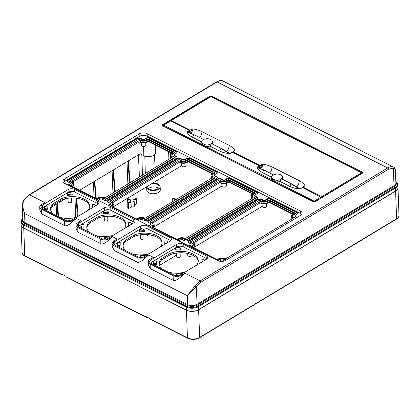 <?xml version="1.0" encoding="UTF-8"?>
<svg xmlns="http://www.w3.org/2000/svg" width="420" height="420" viewBox="0 0 420 420"><rect width="100%" height="100%" fill="white"/><g stroke="black" fill="none" stroke-linecap="round" stroke-linejoin="round"><path stroke-width="0.63" d="M200.041 167.564L188.806 161.952M146.69 186.737A6.741 3.722 -2.1 0 0 146.669 187.094L146.753 190.239A6.773 3.743 -2.1 0 0 148.838 192.833A6.773 3.743 -2.1 0 0 156.261 193.368A6.773 3.743 -2.1 0 0 160.293 189.74L160.146 186.601A6.741 3.722 -2.1 0 0 158.072 184.06A6.741 3.722 -2.1 0 0 152.576 183.188M131.229 206.997L131.024 201.968A2.032 1.124 -2.1 0 0 133.119 201.936A2.032 1.124 -2.1 0 0 134.132 200.897L134.437 205.832A2.158 1.192 -2.1 0 1 133.403 206.918A2.158 1.192 -2.1 0 1 131.229 206.997L128.567 208.598L128.383 203.558L127.785 203.254L130.426 201.663A2.032 1.124 -2.1 0 1 130.069 201.043L130.079 201.873M130.069 201.043A2.032 1.124 -2.1 0 1 130.379 200.434L127.622 199.043L128.2 198.697L130.951 200.088A2.032 1.124 -2.1 0 1 133.177 200.004L135.817 198.413L136.421 198.718L136.773 203.653L134.389 205.091M127.785 204.073L127.622 199.043M127.785 203.254L127.79 208.204L128.567 208.598M397.981 187.593A8.631 4.767 177.9 0 1 397.987 187.661A8.631 4.767 177.9 0 1 395.593 191.121L198.623 309.766A8.631 4.767 177.9 0 1 186.428 310.217L23.741 228.144A8.631 4.767 -2.1 0 1 21.084 224.863A8.631 4.767 -2.1 0 1 21.084 224.794M149.814 318.512L150.192 319.058L150.181 318.701L146.055 316.617L146.066 316.974L66.712 276.985M62.848 274.638L62.008 274.57L61.987 274.207L66.113 276.286L66.129 276.649L65.746 276.103M147.341 317.294L146.27 317.363A0.809 0.478 -63.2 0 1 146.26 317.363A0.809 0.478 -63.2 0 1 146.066 316.974L146.653 317.315L146.076 316.979L146.916 317.053M75.721 217.408L74.975 198.051M56.574 215.801L56.138 204.398M127.874 184.002L127.013 161.7M112.948 192.99L112.093 170.693M94.043 197.542L93.439 181.928M77.432 216.741L76.151 198.166M76.687 198.235L78.136 216.316M57.446 203.611L58.627 216.835M57.986 216.515L57.12 203.941L57.572 203.674M168.614 151.715L168.908 159.285M170.809 152.822L170.924 154.25M170.536 158.303L170.132 152.481M128.326 160.912L130.184 182.611M129.502 183.02L128 161.249L128.447 160.976M113.4 169.901L115.264 191.599M114.576 192.008L113.075 170.237L113.526 169.964M94.752 181.136L96.259 198.466M71.873 186.354L71.846 185.441A1.066 0.588 177.9 0 0 71.463 185.908A1.066 0.588 177.9 0 0 71.794 186.317L95.587 198.319L94.427 181.472L94.873 181.198M146.669 187.094A6.741 3.722 -2.1 0 0 148.743 189.677A6.741 3.722 -2.1 0 0 156.13 190.208A6.741 3.722 -2.1 0 0 160.146 186.601M148.129 185.871A5.665 3.129 -2.1 0 0 147.746 187.094A5.665 3.129 -2.1 0 0 149.489 189.226A5.665 3.129 -2.1 0 0 155.668 189.677A5.665 3.129 -2.1 0 0 159.065 186.679A5.665 3.129 -2.1 0 0 157.322 184.506A5.665 3.129 -2.1 0 0 151.137 184.054M148.591 188.638A5.628 3.108 177.9 0 1 157.416 187.666A5.628 3.108 177.9 0 1 158.34 188.281M176.237 199.453A2.032 1.124 -2.1 0 0 176.064 199.516L173.308 198.13L172.736 198.476L172.736 201.563M172.736 198.476L175.487 199.862A2.032 1.124 -2.1 0 0 175.387 199.967M131.024 201.968L128.383 203.558M134.132 200.897A2.032 1.124 -2.1 0 0 133.775 200.309L136.421 198.718M112.57 206.887A4.856 2.683 -2.1 0 0 113.904 204.965L113.92 205.396A4.856 2.683 177.9 0 1 112.959 207.081M212.027 173.612L189.126 162.062A1.076 0.598 -2.1 0 0 187.525 162.167A4.856 2.683 177.9 0 1 180.085 162.529L179.382 162.356M211.575 178.169A4.856 2.683 177.9 0 1 211.134 177.109L211.113 176.668A4.856 2.683 -2.1 0 0 211.118 176.673A4.856 2.683 -2.1 0 0 211.848 178.007M72.287 186.564A4.856 2.683 -2.1 0 0 73.621 184.643L73.636 185.073A4.856 2.683 177.9 0 1 72.676 186.758M171.743 153.295L148.843 141.74A1.076 0.598 -2.1 0 0 147.242 141.845A4.856 2.683 177.9 0 1 139.808 142.207A1.076 0.598 -2.1 0 0 139.099 142.034M171.292 157.847A4.856 2.683 177.9 0 1 170.851 156.786L170.83 156.345A4.856 2.683 -2.1 0 0 170.835 156.35A4.856 2.683 -2.1 0 0 171.565 157.684M22.769 218.447L21.378 220.096L21 221.718L21.079 224.7A8.631 4.767 -2.1 0 0 23.735 228.008L186.422 310.081L186.338 307.088A0.809 0.478 -63.2 0 1 186.596 306.338L187.309 305.387A0.809 0.478 116.8 0 0 187.567 304.642L187.304 295.675L195.09 285.883L200.156 280.906L184.936 273.231L181.54 276.087C179.424 278.649 174.269 281.647 173.261 280.298L150.297 268.711L148.407 264.731L148.334 261.749A5.933 3.276 -2.1 0 0 150.155 264.022L173.119 275.609A5.933 3.276 -2.1 0 0 181.508 275.294L184.936 273.231M395.588 190.984L395.451 187.987A8.599 4.751 -2.1 0 0 397.84 184.517L397.981 187.499A8.631 4.767 177.9 0 1 395.588 190.984L198.623 309.629A8.631 4.767 177.9 0 1 186.422 310.081M51.429 207.233L65.588 198.702M79.611 190.26L140.154 153.788L143.855 155.652A7.014 3.875 177.9 0 0 151.52 156.209A7.014 3.875 177.9 0 0 155.71 152.476L155.437 145.068M75.936 225.23L76.015 228.212L77.9 232.192L100.863 243.773C101.876 245.123 107.027 242.125 109.148 239.563L112.544 236.707L109.111 238.775A5.933 3.276 177.9 0 1 100.727 239.085L77.763 227.504A5.933 3.276 177.9 0 1 75.936 225.23A5.933 3.276 177.9 0 1 77.585 222.868L81.018 220.804L76.346 218.447L72.917 220.516A5.933 3.276 177.9 0 1 64.533 220.826L41.57 209.239A5.933 3.276 177.9 0 1 39.742 206.966A5.933 3.276 177.9 0 1 41.391 204.608L44.819 202.54L29.6 194.864L217.093 81.926C218.962 80.813 220.694 80.398 222.296 80.682L392.879 166.74C391.262 166.446 389.519 166.856 387.649 167.969L217.093 81.926A1.076 0.635 58.9 0 0 216.568 81.9L29.08 194.838A1.076 0.635 58.9 0 1 29.6 194.864L24.507 199.826C22.302 202.65 22.334 207.239 24.617 213.602L22.439 205.936L22.806 219.986A6.731 3.717 177.9 0 0 24.88 222.563L187.567 304.642A6.731 3.717 -2.1 0 0 197.08 304.285A0.809 0.478 -121.1 0 0 197.39 305.014L198.534 305.692L395.141 187.262L394.354 186.37A0.809 0.478 58.9 0 1 394.044 185.64A6.731 3.717 -2.1 0 0 395.913 182.926L395.252 168.95L393.976 167.081M39.742 206.966L39.821 209.947L41.706 213.932L64.669 225.514C65.677 226.863 70.833 223.865 72.949 221.303L76.346 218.447M114.098 250.451L137.062 262.038C138.07 263.387 143.225 260.384 145.346 257.828L148.738 254.966L145.309 257.035A5.933 3.276 -2.1 0 1 136.925 257.345L113.962 245.763L114.098 250.451L112.214 246.472L112.135 243.49A5.933 3.276 -2.1 0 0 113.962 245.763M148.738 254.966L153.41 257.324L149.982 259.392A5.933 3.276 -2.1 0 0 148.334 261.749M112.544 236.707L117.212 239.064L113.783 241.133A5.933 3.276 -2.1 0 0 112.135 243.49M183.167 244.141L206.131 255.722A4.615 2.546 177.9 0 1 207.548 257.491A4.615 2.546 177.9 0 1 206.267 259.324L180.553 274.817A4.615 2.546 177.9 0 1 174.032 275.058L151.069 263.471A4.615 2.546 177.9 0 1 149.651 261.734A4.615 2.546 177.9 0 1 150.932 259.87L176.647 244.382A4.615 2.546 -2.1 0 1 183.167 244.141L183.246 246.845A4.583 2.531 -2.1 0 0 176.768 247.086L151.053 262.579A4.583 2.531 -2.1 0 0 150.418 263.057M146.969 225.876L169.932 237.463A4.615 2.546 177.9 0 1 171.355 239.232A4.615 2.546 177.9 0 1 170.074 241.064L144.354 256.557A4.615 2.546 177.9 0 1 137.839 256.798L114.875 245.212A4.615 2.546 177.9 0 1 113.458 243.474A4.615 2.546 177.9 0 1 114.734 241.61L140.453 226.123A4.615 2.546 -2.1 0 1 146.969 225.876L147.053 228.585A4.583 2.531 -2.1 0 0 140.569 228.827L140.453 226.123M133.739 219.203L110.775 207.617A4.615 2.546 -2.1 0 0 104.255 207.858L78.54 223.351A4.615 2.546 -2.1 0 0 77.259 225.215A4.615 2.546 -2.1 0 0 78.677 226.952L101.64 238.534A4.615 2.546 -2.1 0 0 108.161 238.292L133.875 222.805A4.615 2.546 177.9 0 0 135.156 220.967A4.615 2.546 177.9 0 0 133.739 219.203L133.817 221.912A4.583 2.531 177.9 0 1 134.489 222.343M97.54 200.944L74.576 189.357A4.615 2.546 -2.1 0 0 68.061 189.599L42.341 205.091A4.615 2.546 -2.1 0 0 41.06 206.955A4.615 2.546 -2.1 0 0 42.483 208.693L65.447 220.274A4.615 2.546 -2.1 0 0 71.962 220.033L97.681 204.54A4.615 2.546 177.9 0 0 98.963 202.708A4.615 2.546 177.9 0 0 97.54 200.944L97.618 203.648A4.583 2.531 177.9 0 1 98.296 204.083M64.701 183.351L217.859 260.615A5.681 3.14 177.9 0 0 225.881 260.316L300.489 215.376A5.681 3.14 177.9 0 0 302.069 213.108A5.681 3.14 177.9 0 0 300.321 210.94L147.168 133.675A5.681 3.14 -2.1 0 0 139.141 133.975L64.533 178.915A5.681 3.14 -2.1 0 0 62.958 181.204A5.681 3.14 -2.1 0 0 64.701 183.351M198.623 309.629L198.487 306.631A0.809 0.478 -121.1 0 0 198.177 305.907L198.413 305.66M23.735 228.008L23.646 225.01A0.809 0.478 -63.2 0 1 23.903 224.264L24.622 223.314A0.809 0.478 116.8 0 0 24.88 222.563L24.617 213.602L187.304 295.675C190.838 292.567 193.841 289.601 196.308 286.766L195.09 285.883M395.252 168.95L393.272 168.121L394.044 185.64L197.08 304.285L196.308 286.766L200.965 282.193L388.458 169.255L393.272 168.121L392.879 166.74M24.171 199.925L24.507 199.826M216.568 81.9C218.468 80.75 220.316 80.325 222.112 80.624L222.296 80.682M206.887 258.867A4.583 2.531 -2.1 0 0 206.209 258.431L183.246 246.845M180.773 249.79A2.573 1.423 -2.1 0 0 180.794 249.553L180.752 248.656A2.562 1.418 -2.1 0 0 178.143 247.343A2.562 1.418 -2.1 0 0 175.634 248.845A2.562 1.418 -2.1 0 0 175.739 249.218L175.765 250.121L180.773 249.79L180.731 248.887A2.562 1.418 -2.1 0 0 180.752 248.656M175.634 248.845L175.655 249.743A2.573 1.423 -2.1 0 0 175.765 250.121M153.253 262.327L153.274 263.225A2.573 1.423 -2.1 0 0 156.314 264.521L156.429 260.852A2.562 1.418 -2.1 0 0 153.253 262.327A2.562 1.418 -2.1 0 0 156.272 263.618L156.429 260.852M176.652 274.785A2.573 1.423 -2.1 0 0 176.626 275.006A2.573 1.423 -2.1 0 0 176.972 275.688M196.613 265.141A18.071 9.98 -2.1 0 0 198.261 260.726A18.071 9.98 -2.1 0 0 188.774 252.378A18.071 9.98 -2.1 0 0 170.583 253.181L161.537 258.631A18.071 9.98 -2.1 0 0 159.164 263.849A18.071 9.98 -2.1 0 0 162.115 269.042M167.969 271.997A18.071 9.98 -2.1 0 0 185.451 271.866M201.952 261.928A2.562 1.418 177.9 0 1 200.928 261.928L201.085 259.156A2.562 1.418 177.9 0 1 204.104 260.437A2.562 1.418 177.9 0 1 204.089 260.636M200.928 261.928L200.954 262.831M175.739 249.218L180.731 248.887M156.314 264.521L156.272 263.618M181.708 274.118A2.562 1.418 -2.1 0 0 181.724 273.919A2.562 1.418 -2.1 0 0 181.619 273.556L176.626 273.887A2.562 1.418 -2.1 0 0 176.605 274.108A2.562 1.418 -2.1 0 0 179.025 275.436M198.245 261.403A18.071 9.98 -2.1 0 0 170.636 254.531L170.583 253.181M159.227 264.521A18.071 9.98 177.9 0 1 161.59 259.98L170.636 254.531M123.034 246.262A18.071 9.98 177.9 0 1 125.391 241.715L134.437 236.266L134.389 234.922L125.344 240.371L125.391 241.715M162.047 243.143A18.071 9.98 -2.1 0 0 134.437 236.266M267.136 203.359L266.595 203.684M262.075 203.732L262.196 206.335A2.236 1.234 -2.1 0 0 264.495 207.454A2.236 1.234 -2.1 0 0 266.663 206.147L266.595 203.569M262.196 206.335L193.652 247.622M187.688 253.444L187.777 255.292A2.195 1.213 -2.1 0 0 188.449 256.121A2.195 1.213 -2.1 0 0 190.843 256.295A2.195 1.213 -2.1 0 0 192.16 255.134L192.155 254.919M159.453 265.424L176.662 255.055M180.128 252.971L180.5 252.746M219.665 182.679L220.369 182.852A4.856 2.683 -2.1 0 0 227.808 182.49A1.076 0.598 177.9 0 1 229.409 182.385L252.31 193.935M252.131 198.329A4.856 2.683 177.9 0 1 251.402 196.996A4.856 2.683 177.9 0 1 251.396 196.98L251.417 197.431A4.856 2.683 -2.1 0 0 251.858 198.492M153.242 227.404A4.856 2.683 -2.1 0 0 154.203 225.719L154.187 225.278A4.856 2.683 177.9 0 1 154.187 225.288A4.856 2.683 177.9 0 1 152.854 227.209M259.949 203.002L260.657 203.175A4.856 2.683 -2.1 0 0 268.091 202.813A1.076 0.598 177.9 0 1 269.693 202.708L292.593 214.258M292.415 218.652A4.856 2.683 177.9 0 1 291.685 217.319L291.701 217.754A4.856 2.683 -2.1 0 0 292.142 218.815M193.526 247.727A4.856 2.683 -2.1 0 0 194.486 246.041L194.471 245.6A4.856 2.683 177.9 0 1 194.471 245.611A4.856 2.683 177.9 0 1 193.137 247.532M226.853 183.036L226.312 183.362M221.791 183.409L221.912 186.013A2.236 1.234 -2.1 0 0 224.212 187.131A2.236 1.234 -2.1 0 0 226.375 185.824L226.312 183.246M221.912 186.013L153.368 227.304M147.472 234.581L147.494 234.969A2.195 1.213 -2.1 0 0 148.166 235.798A2.195 1.213 -2.1 0 0 151.746 235.242M227.808 182.49L227.792 182.044A4.856 2.683 177.9 0 1 220.92 182.679A1.076 0.598 177.9 0 0 219.471 182.774L153.41 222.563M252.494 198.109A1.066 0.588 -2.1 0 0 252.788 197.678A1.066 0.588 -2.1 0 0 252.53 197.316A4.867 2.688 177.9 0 1 251.333 195.652A4.867 2.688 177.9 0 1 253.076 193.473A1.066 0.588 -2.1 0 0 253.454 192.995A1.066 0.588 -2.1 0 0 253.129 192.596L229.336 180.595A1.066 0.588 -2.1 0 0 227.756 180.7A4.867 2.688 177.9 0 1 220.862 181.34A1.066 0.588 -2.1 0 0 219.429 181.429L152.996 221.445A1.066 0.588 -2.1 0 0 152.702 221.87A1.066 0.588 -2.1 0 0 152.959 222.243A4.867 2.688 177.9 0 1 154.156 223.939A4.867 2.688 177.9 0 1 152.413 226.081A1.066 0.588 -2.1 0 0 152.029 226.553A1.066 0.588 -2.1 0 0 152.36 226.963L176.153 238.964A1.066 0.588 -2.1 0 0 177.734 238.859A4.867 2.688 177.9 0 1 184.627 238.219A1.066 0.588 -2.1 0 0 186.06 238.13L252.494 198.109M150.371 226.569L152.093 225.514A3.885 2.147 -2.1 0 0 153.163 224.107A3.885 2.147 -2.1 0 0 151.972 222.484L150.218 221.471L219.23 179.902L221.209 180.779A3.885 2.147 -2.1 0 0 226.7 180.574L228.606 179.555L255.071 192.906L253.397 194.04A3.885 2.147 -2.1 0 0 252.336 195.746A3.885 2.147 -2.1 0 0 253.512 197.075L255.271 198.083L186.26 239.657L184.28 238.781A3.885 2.147 -2.1 0 0 178.789 238.985L177.035 240.02M255.087 193.027L255.134 193.499L253.454 194.513A3.827 2.116 -2.1 0 0 252.394 195.967M255.328 198.555L255.281 198.077L255.328 198.555L186.317 240.125L184.254 239.253A3.827 2.116 -2.1 0 0 178.847 239.453L177.508 240.261M153.122 224.333A3.827 2.116 -2.1 0 0 151.951 222.957L150.197 222.07L150.224 221.597M150.213 221.592L150.197 222.07M149.095 225.928L150.434 225.12L150.376 224.648L148.701 225.661A2.536 1.402 -2.1 0 0 148.643 225.697M178.768 240.891A2.536 1.402 -2.1 0 0 178.826 240.859L180.5 239.846A1.512 0.835 177.9 0 1 182.637 239.768L184.391 240.65A2.536 1.402 -2.1 0 0 187.971 240.518L256.982 198.949A2.536 1.402 -2.1 0 0 257.686 198.03A2.536 1.402 -2.1 0 0 256.909 196.97L255.155 196.088A1.512 0.835 177.9 0 1 254.693 195.452A1.512 0.835 177.9 0 1 255.108 194.906L256.788 193.893A2.536 1.402 -2.1 0 0 257.491 192.98A2.536 1.402 -2.1 0 0 256.715 191.914L230.249 178.563A2.536 1.402 -2.1 0 0 226.664 178.7L224.984 179.708A1.512 0.835 177.9 0 1 222.852 179.786L221.099 178.904A2.536 1.402 -2.1 0 0 217.518 179.035L148.507 220.61A2.536 1.402 -2.1 0 0 147.809 221.723A2.536 1.402 -2.1 0 0 148.58 222.59L150.334 223.472A1.512 0.835 177.9 0 1 150.791 223.986L150.864 224.432A1.565 0.866 177.9 0 1 150.434 225.12M147.882 221.944A2.478 1.37 177.9 0 1 148.565 221.078L217.576 179.508A2.478 1.37 -2.1 0 1 221.078 179.377L221.099 178.904M257.439 193.205A2.478 1.37 -2.1 0 0 256.688 192.392L230.223 179.035A2.478 1.37 -2.1 0 0 226.721 179.167L225.041 180.18A1.565 0.866 177.9 0 1 222.831 180.259L221.078 179.377M257.633 198.256A2.478 1.37 177.9 0 0 256.882 197.442L255.134 196.56A1.565 0.866 177.9 0 1 254.651 195.904L254.693 195.452M150.791 223.986A1.512 0.835 177.9 0 1 150.376 224.648M301.644 214.363A5.665 3.129 -2.1 0 0 300.4 213.418L147.247 136.153L147.168 133.675M63.467 182.422A5.665 3.129 177.9 0 1 64.633 181.393L139.241 136.453A5.665 3.129 177.9 0 1 147.247 136.153M108.36 205.375A2.536 1.402 177.9 0 1 108.418 205.338L110.093 204.33A1.512 0.835 -2.1 0 0 110.507 203.663A1.512 0.835 -2.1 0 0 110.051 203.149L108.297 202.267A2.536 1.402 177.9 0 1 107.525 201.401A2.536 1.402 177.9 0 1 108.224 200.287L177.235 158.713A2.536 1.402 177.9 0 1 180.815 158.582L182.569 159.464A1.512 0.835 -2.1 0 0 184.7 159.385L186.38 158.377A2.536 1.402 177.9 0 1 189.961 158.24L216.431 171.596A2.536 1.402 177.9 0 1 217.208 172.657A2.536 1.402 177.9 0 1 216.505 173.57L214.825 174.584A1.512 0.835 -2.1 0 0 214.41 175.13A1.512 0.835 -2.1 0 0 214.872 175.765L216.626 176.647A2.536 1.402 177.9 0 1 217.403 177.707A2.536 1.402 177.9 0 1 216.699 178.626L147.688 220.196A2.536 1.402 177.9 0 1 144.107 220.332L142.354 219.445A1.512 0.835 -2.1 0 0 140.217 219.524L138.542 220.537A2.536 1.402 177.9 0 1 138.484 220.568M68.077 185.052A2.536 1.402 177.9 0 1 68.135 185.015L69.809 184.007A1.512 0.835 -2.1 0 0 70.224 183.341A1.512 0.835 -2.1 0 0 69.767 182.826L68.014 181.944A2.536 1.402 177.9 0 1 67.242 181.078A2.536 1.402 177.9 0 1 67.94 179.965L136.952 138.395A2.536 1.402 177.9 0 1 140.532 138.259L142.285 139.141A1.512 0.835 -2.1 0 0 144.417 139.062L146.097 138.054A2.536 1.402 177.9 0 1 149.678 137.917L176.148 151.274A2.536 1.402 177.9 0 1 176.925 152.334A2.536 1.402 177.9 0 1 176.222 153.253L174.541 154.261A1.512 0.835 -2.1 0 0 174.127 154.807A1.512 0.835 -2.1 0 0 174.589 155.442L176.342 156.324A2.536 1.402 177.9 0 1 177.119 157.385A2.536 1.402 177.9 0 1 176.416 158.303L107.405 199.873A2.536 1.402 177.9 0 1 103.824 200.009L102.07 199.122A1.512 0.835 -2.1 0 0 99.934 199.201L98.259 200.214A2.536 1.402 177.9 0 1 98.196 200.246M297.255 217.324A2.536 1.402 -2.1 0 0 297.192 217.292L295.439 216.41A1.512 0.835 177.9 0 1 294.977 215.775A1.512 0.835 177.9 0 1 295.391 215.229L297.071 214.216A2.536 1.402 -2.1 0 0 297.775 213.302A2.536 1.402 -2.1 0 0 296.998 212.237L270.532 198.886A2.536 1.402 -2.1 0 0 266.947 199.022L265.267 200.03A1.512 0.835 177.9 0 1 263.135 200.109L261.382 199.227A2.536 1.402 -2.1 0 0 257.801 199.358L188.79 240.933A2.536 1.402 -2.1 0 0 188.092 242.046A2.536 1.402 -2.1 0 0 188.864 242.912L190.617 243.794A1.512 0.835 177.9 0 1 191.074 244.309A1.512 0.835 177.9 0 1 190.659 244.97L188.984 245.984A2.536 1.402 -2.1 0 0 188.927 246.02M219.219 261.114L220.784 260.169A1.512 0.835 177.9 0 1 222.92 260.09L224.558 260.915M297.722 213.528A2.478 1.37 -2.1 0 0 296.971 212.714L270.506 199.358A2.478 1.37 -2.1 0 0 267.005 199.49L265.325 200.503A1.565 0.866 177.9 0 1 263.114 200.582L261.361 199.7A2.478 1.37 -2.1 0 0 257.859 199.831L188.848 241.4L188.79 240.933M188.165 242.267A2.478 1.37 177.9 0 1 188.848 241.4M191.074 244.309L191.147 244.755A1.565 0.866 177.9 0 1 190.717 245.443L190.659 244.97M189.378 246.246L190.717 245.443M296.819 217.586L295.418 216.883A1.565 0.866 177.9 0 1 294.935 216.227L294.977 215.775M190.481 242.393L190.507 241.92L190.481 242.393L192.234 243.28L192.255 242.807L190.502 241.794L259.513 200.225L261.492 201.101A3.885 2.147 -2.1 0 0 266.984 200.897L268.889 199.878L295.355 213.229L293.68 214.363A3.885 2.147 -2.1 0 0 292.619 216.069A3.885 2.147 -2.1 0 0 293.795 217.397L295.596 218.327M193.405 244.655A3.827 2.116 -2.1 0 0 192.234 243.28M225.939 260.284L224.537 259.576A3.827 2.116 -2.1 0 0 219.13 259.775L217.791 260.584M295.37 213.344L295.418 213.822L293.738 214.835A3.827 2.116 -2.1 0 0 292.677 216.29M226.396 260.006L224.564 259.103A3.885 2.147 -2.1 0 0 219.072 259.308L217.319 260.342M190.654 246.892L192.376 245.837A3.885 2.147 -2.1 0 0 193.447 244.429A3.885 2.147 -2.1 0 0 192.255 242.807M193.242 242.566A4.867 2.688 177.9 0 1 194.439 244.262A4.867 2.688 177.9 0 1 192.696 246.404A1.066 0.588 -2.1 0 0 192.313 246.876A1.066 0.588 -2.1 0 0 192.644 247.286L216.436 259.287A1.066 0.588 -2.1 0 0 218.017 259.182A4.867 2.688 177.9 0 1 224.91 258.541A1.066 0.588 -2.1 0 0 226.343 258.452L292.777 218.431A1.066 0.588 -2.1 0 0 293.071 218.001A1.066 0.588 -2.1 0 0 292.814 217.639A4.867 2.688 177.9 0 1 291.617 215.975A4.867 2.688 177.9 0 1 293.36 213.796A1.066 0.588 -2.1 0 0 293.738 213.318A1.066 0.588 -2.1 0 0 293.412 212.919L269.619 200.917A1.066 0.588 -2.1 0 0 268.039 201.023A4.867 2.688 177.9 0 1 261.146 201.663A1.066 0.588 -2.1 0 0 259.712 201.752L193.279 241.768A1.066 0.588 -2.1 0 0 192.985 242.193A1.066 0.588 -2.1 0 0 193.242 242.566M269.619 200.917L269.677 202.256A1.076 0.598 -2.1 0 0 268.076 202.367A4.856 2.683 177.9 0 1 261.203 203.002A1.076 0.598 177.9 0 0 259.754 203.096L193.694 242.886M214.41 175.13L214.368 175.581A1.565 0.866 -2.1 0 0 214.851 176.237L216.599 177.119A2.478 1.37 177.9 0 1 217.35 177.933M108.811 205.606L110.15 204.797A1.565 0.866 -2.1 0 0 110.581 204.109L110.507 203.663M107.599 201.621A2.478 1.37 177.9 0 1 108.281 200.755L177.292 159.185L177.235 158.713M182.569 159.464L182.542 159.936L180.794 159.054A2.478 1.37 -2.1 0 0 177.292 159.185M182.542 159.936A1.565 0.866 -2.1 0 0 184.758 159.857L186.438 158.844A2.478 1.37 177.9 0 1 189.94 158.713L216.405 172.069A2.478 1.37 177.9 0 1 217.156 172.883M109.93 201.269L109.914 201.747L111.668 202.634A3.827 2.116 177.9 0 1 112.838 204.01M137.225 219.938L138.563 219.13A3.827 2.116 177.9 0 1 143.971 218.93L145.724 219.812L145.745 219.34L214.988 177.76L213.229 176.752A3.885 2.147 177.9 0 1 212.053 175.423A3.885 2.147 177.9 0 1 213.113 173.722L214.788 172.583L188.323 159.233L186.417 160.251A3.885 2.147 177.9 0 1 180.925 160.456L178.946 159.579L109.935 201.149L111.689 202.162A3.885 2.147 177.9 0 1 112.88 203.784A3.885 2.147 177.9 0 1 111.809 205.191L110.087 206.246M215.045 178.232L214.998 177.755L215.045 178.232L145.724 219.812M212.111 175.649A3.827 2.116 177.9 0 1 213.171 174.19L214.851 173.177L214.804 172.704L214.851 173.177M136.752 219.697L138.506 218.663A3.885 2.147 177.9 0 1 143.997 218.458L145.745 219.34M180.579 161.018A4.867 2.688 -2.1 0 0 187.472 160.377A1.066 0.588 177.9 0 1 189.053 160.272L212.846 172.274A1.066 0.588 177.9 0 1 213.171 172.672A1.066 0.588 177.9 0 1 212.793 173.15A4.867 2.688 -2.1 0 0 211.05 175.329A4.867 2.688 -2.1 0 0 212.242 176.993A1.066 0.588 177.9 0 1 212.504 177.356A1.066 0.588 177.9 0 1 212.21 177.786L145.777 217.807A1.066 0.588 177.9 0 1 144.344 217.896A4.867 2.688 -2.1 0 0 137.45 218.537A1.066 0.588 177.9 0 1 135.87 218.642L112.077 206.64A1.066 0.588 177.9 0 1 111.746 206.231A1.066 0.588 177.9 0 1 112.13 205.763A4.867 2.688 -2.1 0 0 113.873 203.616A4.867 2.688 -2.1 0 0 112.676 201.92A1.066 0.588 177.9 0 1 112.418 201.547A1.066 0.588 177.9 0 1 112.712 201.128L179.146 161.107A1.066 0.588 177.9 0 1 180.579 161.018L180.637 162.362A1.076 0.598 -2.1 0 0 179.188 162.451L113.127 202.241M181.508 163.086L181.629 165.69L113.085 206.981M186.029 162.923L186.091 165.501A2.236 1.234 177.9 0 1 183.928 166.808A2.236 1.234 177.9 0 1 181.629 165.69M186.029 163.039L186.569 162.713M50.636 209.738A18.071 9.98 -2.1 0 1 52.999 205.196L62.045 199.747A18.071 9.98 177.9 0 1 89.654 206.619M86.835 227.997A18.071 9.98 -2.1 0 1 89.198 223.456L98.243 218.006A18.071 9.98 177.9 0 1 125.853 224.879M52.999 205.196L52.952 203.847L61.997 198.398L62.045 199.747M61.997 198.398A18.071 9.98 177.9 0 1 80.183 197.6A18.071 9.98 177.9 0 1 89.67 205.942A18.071 9.98 177.9 0 1 88.022 210.357M41.827 208.273A4.583 2.531 177.9 0 1 42.462 207.795L68.177 192.308A4.583 2.531 177.9 0 1 74.655 192.066L97.618 203.648M67.174 195.342A2.573 1.423 177.9 0 1 67.069 194.959L67.043 194.061A2.562 1.418 -2.1 0 0 67.148 194.434L67.174 195.342L72.182 195.006L72.14 194.103A2.562 1.418 -2.1 0 0 72.161 193.872A2.562 1.418 -2.1 0 0 69.552 192.559A2.562 1.418 -2.1 0 0 67.043 194.061M72.161 193.872L72.203 194.77A2.573 1.423 177.9 0 1 72.182 195.006M68.381 220.904A2.573 1.423 177.9 0 1 68.035 220.222L68.014 219.324A2.562 1.418 177.9 0 1 68.04 219.109L73.033 218.778A2.562 1.418 177.9 0 1 73.133 219.135A2.562 1.418 177.9 0 1 73.117 219.34M47.723 209.743A2.573 1.423 177.9 0 1 44.683 208.441L44.662 207.543A2.562 1.418 177.9 0 1 47.838 206.068L47.723 209.743L47.838 206.068M76.86 217.082A18.071 9.98 177.9 0 1 59.377 217.214M53.524 214.263A18.071 9.98 177.9 0 1 50.573 209.066A18.071 9.98 177.9 0 1 52.952 203.847M67.148 194.434L72.14 194.103M93.361 207.144A2.562 1.418 177.9 0 1 92.337 207.144L92.495 204.372A2.562 1.418 177.9 0 1 95.519 205.653A2.562 1.418 177.9 0 1 95.498 205.858M92.337 207.144L92.363 208.047M70.434 220.658A2.562 1.418 177.9 0 1 68.014 219.324M47.68 208.84A2.562 1.418 177.9 0 1 44.662 207.543M67.977 198.272L68.15 201.905A1.743 0.961 -2.1 0 0 68.686 202.561A1.743 0.961 -2.1 0 0 70.586 202.703A1.743 0.961 -2.1 0 0 71.636 201.779L71.537 197.972M104.176 216.531L104.349 220.169A1.743 0.961 -2.1 0 0 104.885 220.826A1.743 0.961 -2.1 0 0 106.785 220.962A1.743 0.961 -2.1 0 0 107.83 220.038L107.73 216.232M89.198 223.456L89.145 222.107L98.191 216.657L98.243 218.006M98.191 216.657A18.071 9.98 177.9 0 1 116.382 215.859A18.071 9.98 177.9 0 1 125.869 224.207A18.071 9.98 177.9 0 1 124.22 228.622M78.026 226.538A4.583 2.531 177.9 0 1 78.661 226.054L104.375 210.567A4.583 2.531 177.9 0 1 110.854 210.326L133.817 221.912M104.58 239.169A2.573 1.423 177.9 0 1 104.234 238.481L104.213 237.584A2.562 1.418 177.9 0 1 104.234 237.368L109.226 237.038A2.562 1.418 177.9 0 1 109.331 237.395A2.562 1.418 177.9 0 1 109.316 237.599M83.921 228.002A2.573 1.423 177.9 0 1 80.882 226.7L80.855 225.803A2.562 1.418 177.9 0 1 84.037 224.327L83.879 227.099A2.562 1.418 177.9 0 1 80.855 225.803M103.367 213.602A2.573 1.423 177.9 0 1 103.262 213.218L103.241 212.321A2.562 1.418 177.9 0 1 105.751 210.819A2.562 1.418 177.9 0 1 108.36 212.132A2.562 1.418 177.9 0 1 108.334 212.368L103.341 212.698L103.367 213.602L108.376 213.271L108.334 212.368M108.36 212.132L108.402 213.029A2.573 1.423 177.9 0 1 108.376 213.271M113.059 235.342A18.071 9.98 177.9 0 1 95.576 235.478M89.723 232.523A18.071 9.98 177.9 0 1 86.772 227.325A18.071 9.98 177.9 0 1 89.145 222.107M103.341 212.698A2.562 1.418 177.9 0 1 103.241 212.321M128.557 226.306L128.693 222.637A2.562 1.418 177.9 0 1 131.712 223.913A2.562 1.418 177.9 0 1 131.696 224.117M129.56 225.404A2.562 1.418 177.9 0 1 128.536 225.409M106.627 238.917A2.562 1.418 177.9 0 1 104.213 237.584M84.037 224.327L83.879 227.099M71.846 185.441A4.867 2.688 -2.1 0 0 73.589 183.293A4.867 2.688 -2.1 0 0 72.392 181.597A1.066 0.588 177.9 0 1 72.135 181.225A1.066 0.588 177.9 0 1 72.429 180.805L138.863 140.784A1.066 0.588 177.9 0 1 140.296 140.695A4.867 2.688 -2.1 0 0 147.189 140.054A1.066 0.588 177.9 0 1 148.769 139.949L172.562 151.951A1.066 0.588 177.9 0 1 172.888 152.35A1.066 0.588 177.9 0 1 172.51 152.828A4.867 2.688 -2.1 0 0 170.767 155.006A4.867 2.688 -2.1 0 0 171.959 156.671A1.066 0.588 177.9 0 1 172.221 157.033A1.066 0.588 177.9 0 1 171.927 157.463L105.493 197.484A1.066 0.588 177.9 0 1 104.06 197.573A4.867 2.688 -2.1 0 0 97.167 198.214A1.066 0.588 177.9 0 1 95.587 198.319M96.469 199.374L98.222 198.34A3.885 2.147 177.9 0 1 103.714 198.135L105.693 199.012L174.704 157.437L172.946 156.429A3.885 2.147 177.9 0 1 171.77 155.101A3.885 2.147 177.9 0 1 172.83 153.4L174.505 152.261L148.04 138.91L146.134 139.928A3.885 2.147 177.9 0 1 140.642 140.133L138.663 139.256L69.652 180.826L71.405 181.839A3.885 2.147 177.9 0 1 72.597 183.461A3.885 2.147 177.9 0 1 71.526 184.868L69.804 185.923M96.941 199.616L98.28 198.807A3.827 2.116 177.9 0 1 103.688 198.608L105.751 199.479L174.762 157.909L174.715 157.432M171.827 155.327A3.827 2.116 177.9 0 1 172.888 153.867L174.568 152.854L174.521 152.381L174.568 152.854M69.647 180.947L69.631 181.424L71.384 182.311A3.827 2.116 177.9 0 1 72.555 183.687M68.528 185.283L69.867 184.475A1.565 0.866 -2.1 0 0 70.297 183.787L70.224 183.341M67.316 181.298A2.478 1.37 177.9 0 1 67.998 180.432L137.009 138.863L136.952 138.395M142.285 139.141L142.259 139.619L140.511 138.731A2.478 1.37 -2.1 0 0 137.009 138.863M142.259 139.619A1.565 0.866 -2.1 0 0 144.475 139.534L146.155 138.521A2.478 1.37 177.9 0 1 149.656 138.39L176.122 151.746A2.478 1.37 177.9 0 1 176.873 152.56M174.127 154.807L174.085 155.258A1.565 0.866 -2.1 0 0 174.568 155.915L176.316 156.797A2.478 1.37 177.9 0 1 177.067 157.61M72.844 181.918L138.904 142.128A1.076 0.598 -2.1 0 1 140.353 142.039A4.856 2.683 -2.1 0 0 147.226 141.398A1.076 0.598 177.9 0 1 148.827 141.288L172.121 153.037M139.818 142.212L140.154 153.788M161.537 258.631L161.59 259.98M180.122 252.756L180.222 256.562A1.743 0.961 177.9 0 1 179.177 257.486A1.743 0.961 177.9 0 1 177.277 257.345A1.743 0.961 177.9 0 1 176.741 256.688L176.568 253.055M143.929 234.491L144.028 238.303A1.743 0.961 177.9 0 1 142.978 239.227A1.743 0.961 177.9 0 1 141.078 239.085A1.743 0.961 177.9 0 1 140.542 238.429L140.375 234.791M160.419 246.881A18.071 9.98 -2.1 0 0 162.062 242.466A18.071 9.98 -2.1 0 0 152.576 234.119A18.071 9.98 -2.1 0 0 134.389 234.922M125.344 240.371A18.071 9.98 -2.1 0 0 122.966 245.584A18.071 9.98 -2.1 0 0 125.916 250.782M131.775 253.738A18.071 9.98 -2.1 0 0 149.258 253.601M114.219 244.797A4.583 2.531 177.9 0 1 114.854 244.319L140.569 228.827M170.688 240.602A4.583 2.531 -2.1 0 0 170.016 240.172L147.053 228.585M139.435 230.58L139.461 231.483A2.573 1.423 -2.1 0 0 139.566 231.861L144.575 231.53A2.573 1.423 -2.1 0 0 144.601 231.294L144.559 230.396A2.562 1.418 -2.1 0 0 141.944 229.084A2.562 1.418 -2.1 0 0 139.435 230.58A2.562 1.418 -2.1 0 0 139.54 230.958L144.532 230.627L144.575 231.53M117.054 244.062L117.075 244.965A2.573 1.423 -2.1 0 0 120.12 246.262L120.23 242.587A2.562 1.418 -2.1 0 0 117.054 244.062A2.562 1.418 -2.1 0 0 120.073 245.359L120.23 242.587M140.453 256.52A2.573 1.423 -2.1 0 0 140.432 256.746A2.573 1.423 -2.1 0 0 140.779 257.428M167.895 242.377A2.562 1.418 -2.1 0 0 167.911 242.177A2.562 1.418 -2.1 0 0 164.887 240.896L164.734 243.668A2.562 1.418 -2.1 0 0 165.753 243.663M164.734 243.668L164.756 244.571M139.566 231.861L139.54 230.958M120.12 246.262L120.073 245.359M145.509 255.859A2.562 1.418 -2.1 0 0 145.525 255.659A2.562 1.418 -2.1 0 0 145.425 255.297L140.432 255.628A2.562 1.418 -2.1 0 0 140.406 255.843A2.562 1.418 -2.1 0 0 142.826 257.177M190.843 133.481A21.709 12.81 58.9 0 1 190.554 133.166A1.076 0.635 58.9 0 1 190.113 132.169L190.04 130.148L171.129 120.608A1.076 0.635 -121.1 0 0 170.604 120.582L210.31 96.663A1.076 0.635 58.9 0 0 210.278 96.684L170.651 120.556M211.428 96.673A1.076 0.635 -63.2 0 0 211.355 96.626A1.076 1.076 0 0 0 210.31 96.663A1.076 0.635 58.9 0 1 210.835 96.689A1.076 0.635 -63.2 0 1 211.355 96.626L362.04 172.646A1.076 1.076 0 0 1 362.182 172.73L362.098 173.276L362.114 172.694A1.076 0.635 116.8 0 0 362.04 172.646A1.076 0.635 116.8 0 0 361.526 172.709L321.82 196.628L302.909 187.089L302.935 187.766M362.082 173.245A1.076 0.635 -121.1 0 0 361.526 172.709L210.835 96.689L171.129 120.608M322.376 197.164A1.076 0.635 -121.1 0 0 321.82 196.628M170.604 120.582A1.076 0.635 -121.1 0 0 170.567 120.608A0.541 0.32 58.9 0 1 170.594 120.776L189.263 130.421L189.483 130.736L187.887 131.696L187.635 132.284M232.874 152.423L232.853 151.746L260.096 165.491L260.169 167.512A2.425 1.428 116.8 0 0 261.776 164.477A1.076 0.598 177.9 0 1 262.847 164.288A21.709 11.991 177.9 0 1 271.987 166.945L299.229 180.689A21.709 11.991 -2.1 0 1 304.836 185.472A1.076 0.598 -2.1 0 1 304.889 185.645A1.076 0.598 -2.1 0 1 304.589 186.076L302.909 187.089M260.904 168.829A21.709 12.81 58.9 0 1 260.61 168.515A1.076 0.635 58.9 0 1 260.169 167.512M302.395 187.551L300.815 188.507L302.526 187.561L321.836 197.605M260.237 168.761L259.738 167.795A2.425 1.428 -63.2 0 1 258.951 168.068M232.339 152.208L230.759 153.158L232.465 152.219L259.324 165.764L259.738 167.795M189.483 130.736L190.176 133.413M170.027 121.018L170.594 121.002L170.027 121.018L163.18 125.139M314.769 201.7A1.076 0.635 -121.1 0 0 314.223 201.175A1.076 0.635 116.8 0 0 313.698 201.773M274.858 181.676L271.667 179.708L271.425 177.476A3.234 1.822 177 0 0 272.423 178.705L274.764 179.886L274.858 181.676L277.163 182.054L280.072 181.477L289.805 186.391C292.435 187.714 295.606 188.554 299.313 188.911L290.997 183.808A2.226 1.312 -63.2 0 1 291.092 183.734L292.514 184.601M170.09 120.965L163.102 125.176A1.076 1.076 0 0 0 162.955 125.281L163.034 125.223A1.076 0.635 58.9 0 1 163.102 125.176A1.076 0.635 58.9 0 1 163.622 125.202L201.611 144.365L201.458 143.861L202.456 145.147L206.178 146.669L271.667 179.708L271.425 177.492M163.034 125.223L163.018 125.974M190.04 130.148L191.72 129.134A1.076 0.598 177.9 0 1 192.785 128.945A21.709 11.991 177.9 0 1 201.925 131.602L229.173 145.346A21.709 11.991 -2.1 0 1 234.775 150.129A1.076 0.598 -2.1 0 1 234.833 150.302A1.076 0.598 -2.1 0 1 234.528 150.733L232.853 151.746M260.096 165.491L261.776 164.477M201.385 141.781L192.502 137.303C189.84 135.933 188.039 134.269 187.1 132.3L187.121 132.085M206.178 146.669L210.011 146.134L219.749 151.048C222.453 152.387 225.624 153.227 229.257 153.568L229.64 153.29L229.567 153.562L229.64 153.29L220.941 148.465A2.226 1.312 -63.2 0 1 221.03 148.391L222.453 149.258M271.446 177.125L262.558 172.646C259.938 171.318 258.137 169.649 257.161 167.648L257.177 167.428M212.536 143.997L212.41 141.572A5.528 3.108 177 0 0 209.281 138.968A5.528 3.108 177 0 0 203.564 139.493L203.353 139.592A5.528 3.108 -3 0 0 201.364 142.118A3.234 1.822 177 0 0 201.369 142.133A3.234 1.822 177 0 0 202.361 143.362L202.456 145.147M192.255 134.022L193.694 134.72A2.226 1.312 -63.2 0 1 193.788 134.647L187.472 132.017M187.1 132.3L190.019 133.256M187.089 132.132L187.457 132.006A0.268 0.268 0 0 0 187.1 132.106M189.263 130.421L187.688 131.371L187.887 131.696A2.425 1.428 -63.2 0 0 188.108 132.316M229.73 153.374L230.701 153.263M229.257 153.568L225.288 151.048M212.41 141.572A5.528 3.108 177 0 1 211.439 143.467L210.011 146.134M211.281 143.593A5.528 3.108 177 0 1 207.018 144.968A3.234 1.822 -3 0 1 204.708 144.543L202.361 143.362M187.462 132.011L193.94 134.615L203.584 139.482M259.324 165.764L257.743 166.714L257.696 167.633M299.786 188.716L300.762 188.606M299.817 188.732A0.268 0.268 0 0 0 299.702 188.633L299.313 188.911M274.764 179.886A3.234 1.822 -3 0 0 277.074 180.311A5.528 3.108 177 0 0 281.337 178.936L280.072 181.477M281.337 178.936L281.494 178.81A5.528 3.108 -3 0 0 282.466 176.92A5.528 3.108 -3 0 0 279.337 174.31A5.528 3.108 -3 0 0 273.619 174.835A5.528 3.108 -3 0 0 273.409 174.935A5.528 3.108 -3 0 0 271.425 177.46A3.234 1.822 177 0 0 271.425 177.476M281.547 178.81L291.244 183.703L299.702 188.633L295.344 186.391M273.409 174.935L263.996 169.958L257.512 167.349L259.754 168.541L263.755 170.063A2.226 1.312 -63.2 0 1 263.844 169.99L262.311 169.365M257.161 167.648L260.075 168.599M257.145 167.475L257.528 167.354M257.523 167.354L257.512 167.349A0.268 0.268 0 0 0 257.156 167.454M145.745 142.601L145.808 145.178A2.236 1.234 177.9 0 1 144.47 146.365A2.236 1.234 177.9 0 1 142.028 146.186A2.236 1.234 177.9 0 1 141.341 145.341L141.22 142.763M146.26 317.363L66.323 277.032A0.809 0.478 -63.2 0 1 66.129 276.649M150.78 319.394L187.441 337.848L186.428 310.217M24.948 256.158A0.809 0.478 -63.2 0 1 24.754 255.775A8.631 4.767 177.9 0 1 22.097 252.494C22.318 254.168 23.268 255.386 24.948 256.158L62.191 274.948A0.809 0.478 116.8 0 0 62.207 274.953L62.191 274.948A0.809 0.478 116.8 0 1 61.997 274.565L24.754 255.775L23.741 228.144M396.438 219.151A0.809 0.478 -121.1 0 0 396.601 218.752A8.631 4.767 -2.1 0 0 399 215.292C398.9 216.972 398.05 218.258 396.438 219.151L199.474 337.796C195.599 339.754 191.651 339.901 187.64 338.237A0.809 0.478 -63.2 0 1 187.441 337.848A8.631 4.767 -2.1 0 0 199.637 337.397L396.601 218.752L395.593 191.121M198.623 309.766L199.637 337.397A0.809 0.478 -121.1 0 1 199.474 337.796M150.192 319.058L150.197 319.058A0.809 0.478 116.8 0 0 150.392 319.447L187.64 338.237M139.414 177.046L138.437 154.822M142.433 175.229L141.829 154.634M145.315 173.492L144.805 156.051M199.075 167.344L199.028 167.055M113.904 204.965A4.856 2.683 -2.1 0 0 113.904 204.95L113.873 203.616M21 221.718A8.599 4.751 -2.1 0 0 23.646 225.01L186.338 307.088A8.599 4.751 177.9 0 0 198.487 306.631L395.451 187.987A0.809 0.478 58.9 0 0 395.141 187.262A8.195 4.526 -2.1 0 0 395.84 181.44M22.769 218.5A8.195 4.526 -2.1 0 0 23.903 224.264L186.596 306.338A8.195 4.526 177.9 0 0 198.177 305.907M22.79 219.266A7.135 3.943 -2.1 0 0 24.622 223.314L187.309 305.387A7.135 3.943 177.9 0 0 197.39 305.014L394.354 186.37A7.135 3.943 -2.1 0 0 395.876 182.207M200.965 282.193A1.076 0.635 -121.1 0 0 200.156 280.906L387.649 167.969A1.076 0.635 -121.1 0 1 388.458 169.255M209.743 96.306A1.617 0.892 177.9 0 1 212.032 96.222L362.266 172.011A1.617 0.892 177.9 0 1 362.313 173.276L315.315 201.59A1.617 0.892 177.9 0 1 313.026 201.673L162.792 125.879A1.617 0.892 177.9 0 1 162.74 124.619L209.743 96.306A0.541 0.32 58.9 0 1 210.121 96.779M181.54 276.087L181.508 275.294M173.119 275.609L173.261 280.298M150.297 268.711L150.155 264.022M145.346 257.828L145.309 257.035M137.062 262.038L136.925 257.345M109.148 239.563L109.111 238.775M100.727 239.085L100.863 243.773M77.9 232.192L77.763 227.504M72.949 221.303L72.917 220.516M64.669 225.514L64.533 220.826M41.57 209.239L41.706 213.932M206.209 258.431L206.131 255.722M151.053 262.579L150.932 259.87M176.768 247.086L176.647 244.382M252.688 193.683L229.394 181.934L229.409 182.385M229.336 180.595L229.394 181.934A1.076 0.598 -2.1 0 0 227.792 182.044L227.756 180.7M220.364 182.569L220.369 182.852M252.562 198.061L252.53 197.316M255.134 193.499L255.077 193.032M253.397 194.04L253.454 194.513M186.317 240.125L186.26 239.657M186.008 240.135L186.029 239.663M184.28 238.781L184.254 239.253M178.789 238.985L178.847 239.453M151.972 222.484L151.951 222.957M256.882 197.442L256.909 196.97M255.155 196.088L255.134 196.56M256.715 191.914L256.688 192.392M230.223 179.035L230.249 178.563M226.664 178.7L226.721 179.167M225.041 180.18L224.984 179.708M222.852 179.786L222.831 180.259M217.518 179.035L217.576 179.508M148.565 221.078L148.507 220.61M261.382 199.227L261.361 199.7M263.114 200.582L263.135 200.109M257.801 199.358L257.859 199.831M295.439 216.41L295.418 216.883M296.971 212.714L296.998 212.237M270.532 198.886L270.506 199.358M266.947 199.022L267.005 199.49M265.325 200.503L265.267 200.03M295.418 213.822L295.36 213.355M293.68 214.363L293.738 214.835M224.564 259.103L224.537 259.576M219.072 259.308L219.13 259.775M192.722 247.322L192.696 246.404M193.279 241.768L193.305 242.603M259.754 203.096L259.712 201.752M261.203 203.002L261.146 201.663M268.091 202.813L268.039 201.023M293.449 213.749L293.412 212.919M292.971 214.006L269.677 202.256L269.693 202.708M291.617 215.975L291.685 217.319A4.856 2.683 177.9 0 1 291.68 217.303M292.845 218.384L292.814 217.639M260.647 202.892L260.657 203.175M216.599 177.119L216.626 176.647M214.872 175.765L214.851 176.237M110.093 204.33L110.15 204.797M108.281 200.755L108.224 200.287M180.794 159.054L180.815 158.582M184.7 159.385L184.758 159.857M186.438 158.844L186.38 158.377M189.961 158.24L189.94 158.713M216.405 172.069L216.431 171.596M109.914 201.747L109.94 201.275M111.689 202.162L111.668 202.634M138.563 219.13L138.506 218.663M143.997 218.458L143.971 218.93M146.034 219.802L145.976 219.334M213.171 174.19L213.113 173.722M180.637 162.362A4.856 2.683 -2.1 0 0 187.509 161.721L187.472 160.377M187.525 162.167L187.509 161.721A1.076 0.598 177.9 0 1 189.11 161.611L189.053 160.272M212.846 172.274L212.882 173.103M189.126 162.062L189.11 161.611L212.405 173.36M212.279 177.739L212.242 176.993M112.156 206.677L112.13 205.763M112.739 201.957L112.712 201.128M179.146 161.107L179.188 162.451M180.085 162.529L180.08 162.246M74.655 192.066L74.576 189.357M68.177 192.308L68.061 189.599M42.462 207.795L42.341 205.091M110.854 210.326L110.775 207.617M104.375 210.567L104.255 207.858M78.661 226.054L78.54 223.351M148.843 141.74L148.769 139.949M147.242 141.845L147.189 140.054M139.808 142.207L139.797 141.923M73.589 183.293L73.621 184.643A4.856 2.683 -2.1 0 0 73.621 184.627M171.995 157.421L171.959 156.671M174.704 157.437L174.762 157.909M172.888 153.867L172.83 153.4M69.631 181.424L69.657 180.952M71.405 181.839L71.384 182.311M98.28 198.807L98.222 198.34M103.688 198.608L103.714 198.135M105.462 199.017L105.441 199.49M105.751 199.479L105.693 199.012M69.809 184.007L69.867 184.475M67.998 180.432L67.94 179.965M140.511 138.731L140.532 138.259M144.417 139.062L144.475 139.534M146.155 138.521L146.097 138.054M149.656 138.39L149.678 137.917M176.148 151.274L176.122 151.746M174.568 155.915L174.589 155.442M176.342 156.324L176.316 156.797M72.455 181.634L72.429 180.805M138.863 140.784L138.904 142.128M140.353 142.039L140.296 140.695M172.562 151.951L172.599 152.78M300.4 213.418L300.321 210.94M64.633 181.393L64.533 178.915M139.241 136.453L139.141 133.975M253.166 193.426L253.129 192.596M220.92 182.679L220.862 181.34M219.471 182.774L219.429 181.429M152.996 221.445L153.022 222.28M152.439 227L152.413 226.081M143.519 146.491L143.855 155.652M170.016 240.172L169.932 237.463M114.854 244.319L114.734 241.61M212.032 96.222A0.541 0.315 116.8 0 0 211.68 96.789M362.313 173.276A0.541 0.32 -121.1 0 0 361.961 173.387M362.266 172.011A0.541 0.315 116.8 0 0 361.914 172.583M315.315 201.59A0.541 0.32 -121.1 0 0 315.053 201.574L362.24 173.098M321.195 196.98L314.223 201.175L276.234 182.012M313.026 201.673A0.541 0.315 -63.2 0 1 313.283 201.642L315.053 201.574M163.07 125.858A1.076 0.635 -63.2 0 1 163.622 125.202L170.594 121.002M162.792 125.879A0.541 0.315 -63.2 0 1 163.049 125.848L313.283 201.642M162.74 124.619A0.541 0.32 58.9 0 1 163.133 125.155M199.705 137.524A5.933 3.491 116.8 0 0 201.925 131.602M190.554 133.166A3.381 1.99 116.8 0 0 192.785 128.945M226.579 151.683A5.933 3.491 116.8 0 0 229.173 145.346M234.77 150.512A3.381 1.99 116.8 0 0 234.775 150.129M190.113 132.169A2.425 1.428 116.8 0 0 191.72 129.134M304.826 185.855A3.381 1.99 116.8 0 0 304.836 185.472M296.635 187.026A5.933 3.491 116.8 0 0 299.229 180.689M269.766 172.867A5.933 3.491 116.8 0 0 271.987 166.945M260.61 168.515A3.381 1.99 116.8 0 0 262.847 164.288M187.688 131.371L187.32 132.011M230.89 153.169L229.766 153.421M257.743 166.714L257.381 167.354M203.459 139.524L193.788 134.647M192.502 137.303L193.694 134.72M189.677 132.452A2.425 1.428 -63.2 0 1 188.895 132.725M219.749 151.048L220.941 148.465M211.36 143.514L221.03 148.391M207.107 146.711L207.018 144.968M204.708 144.543L204.797 146.333M259.539 166.078L257.948 167.039A2.425 1.428 -63.2 0 0 258.163 167.659M300.946 188.512L299.822 188.764M277.163 182.054L277.074 180.311M289.805 186.391L290.997 183.808M281.421 178.857L291.092 183.734M273.514 174.867L263.844 169.99M262.558 172.646L263.755 170.063M272.423 178.705L272.512 180.495M149.814 318.491L150.386 319.442M397.987 187.661L399 215.292M66.318 277.027L65.74 276.082M62.202 274.953L63.268 274.88M22.097 252.494L21.084 224.863M154.481 154.775L155.085 167.606M397.84 184.517L397.346 182.926L395.84 181.388M22.439 205.936C22.25 203.978 22.79 201.905 24.066 199.71L29.08 194.838M222.112 80.624L223.739 81.202M176.605 274.108L176.626 275.006M255.119 192.959L255.192 193.405M255.313 198.014L255.386 198.46M150.171 221.529L150.134 221.981M295.402 213.281L295.475 213.728M190.454 241.852L190.417 242.303M194.471 245.611L194.439 244.262M109.888 201.206L109.851 201.658M215.03 177.691L215.103 178.138M214.835 172.636L214.909 173.082M211.118 176.673L211.05 175.329M174.746 157.369L174.82 157.815M174.552 152.313L174.626 152.759M69.605 180.884L69.568 181.335M170.835 156.35L170.767 155.006M251.402 196.996L251.333 195.652M154.187 225.288L154.156 223.939M140.406 255.843L140.432 256.746M229.756 153.389A0.268 0.268 0 0 0 229.64 153.29L221.183 148.36L211.491 143.467M282.466 176.92L282.592 179.34"/></g></svg>
